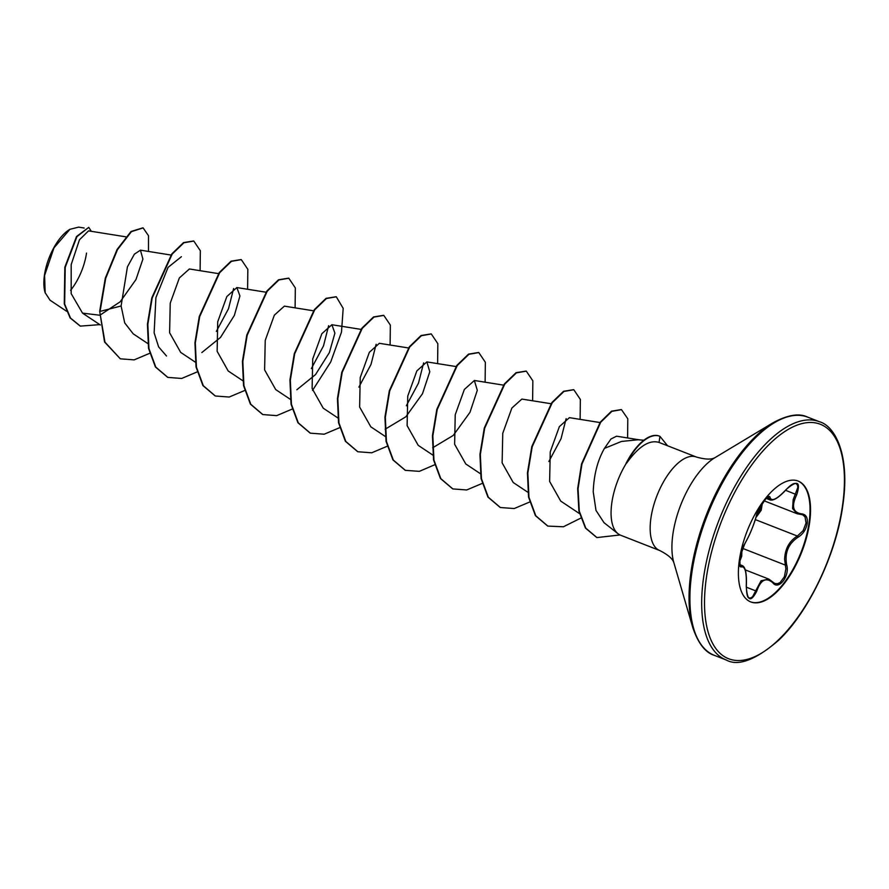<?xml version="1.0" encoding="UTF-8"?>
<svg xmlns="http://www.w3.org/2000/svg" width="889" height="889" viewBox="0 0 889 889"><rect width="100%" height="100%" fill="white"/><g stroke="black" fill="none" stroke-linecap="round" stroke-linejoin="round"><path stroke-width="1.33" d="M744.926 543.479C749.694 535.067 753.505 525.877 756.35 515.92C757.939 506.863 769.463 491.806 770.174 497.851C771.963 501.752 777.33 498.929 786.287 489.394C797.433 479.849 800.911 481.627 796.722 494.74C791.254 506.085 792.821 512.442 801.434 513.831C805.867 514.198 807.801 517.376 807.256 523.354C806.056 529.577 803 534.2 798.066 537.223C788.354 543.679 784.543 552.858 786.654 564.748C790.154 575.805 778.62 590.841 772.83 582.795C766.074 576.95 760.695 579.761 756.706 591.263C750.649 602.82 747.171 601.042 746.249 585.951C746.749 572.683 745.182 566.315 741.548 566.871C739.592 567.46 738.948 564.782 739.626 558.837C740.715 552.58 742.482 547.457 744.926 543.479A1.022 0.778 32.5 0 1 744.838 543.724C734.614 570.238 741.426 563.204 739.626 564.882L740.059 565.804L742.371 565.637L739.548 564.515M746.249 585.951L746.327 585.929C746.56 594.108 747.505 598.108 749.171 597.941L750.805 597.964L752.594 596.686L761.062 580.784L768.763 579.106L772.508 581.839A1.022 0.733 138.7 0 1 772.83 582.795M772.908 582.251L774.808 583.484L777.453 583.717L780.12 582.539L784.365 576.817L785.887 568.871L784.598 559.348C785.054 548.78 789.31 541.012 797.377 536.056L803.167 530.577L806.045 523.032L805.012 516.82L802.511 514.731M801.434 513.831A1.022 0.756 -89.2 0 1 800.5 514.342L797.122 513.731L792.566 508.564L793.177 499.651L797.833 487.416L797.466 485.005L796.044 483.605C794.021 482.771 790.777 484.727 786.321 489.495L786.22 489.483M756.339 515.22L760.151 509.764L761.34 504.407M797.866 480.949A64.919 29.248 -68.6 0 1 809.034 522.899A64.919 29.248 -68.6 0 1 750.56 601.853M739.392 559.903A64.919 29.248 -68.6 0 1 798.122 481.049A64.919 29.248 -68.6 0 1 809.546 523.099A64.919 29.248 -68.6 0 1 750.816 601.953A64.919 29.248 -68.6 0 1 739.392 559.903M69.709 229.44A38.927 17.536 111.4 0 0 69.486 229.573A38.927 17.536 111.4 0 0 44.45 275.134A38.927 17.536 111.4 0 0 44.995 292.17A38.927 17.536 111.4 0 0 45.25 293.003M70.575 290.314A38.927 17.536 111.4 0 0 86.522 253.065M78.51 227.151L69.92 229.318L53.985 247.864L44.594 275.446L45.161 292.703L50.028 300.193L66.553 311.239M643.858 440.222L638.091 439.766L621.478 441.444L604.442 448.389C597.586 460.358 593.852 474.837 593.241 491.85L595.997 510.43L604.009 522.676L617.988 533.7A50.217 22.625 -68.6 0 1 611.843 502.718A50.217 22.625 -68.6 0 1 626.478 463.013L626.112 463.28A47.717 21.503 -68.6 0 1 659.294 436.077A47.717 21.503 -68.6 0 1 659.494 436.155M626.478 463.013L626.678 463.091C638.658 446.411 649.459 439.522 659.049 442.433L696.365 457.024A50.217 22.625 111.4 0 0 650.937 518.02A50.217 22.625 111.4 0 0 659.771 550.547L620.678 535.245A50.217 22.625 -68.6 0 1 617.988 533.7M125.727 236.807L88.544 230.873L79.454 239.786L71.187 264.622L71.187 293.659L82.533 313.128L99.668 315.217M100.057 315.106L120.193 301.782L135.973 279.546L142.907 259.099L140.451 250.176L134.383 254.165L127.427 266.833L121.104 305.983L124.716 322.907L133.194 333.82L147.807 343.554M189.335 269.034L179.345 277.957L170.232 303.182L169.61 332.764L180.689 352.4L195.313 362.145M201.836 352.555L220.494 337.442L234.363 315.406L239.93 295.97L236.863 287.558L226.839 296.559L217.727 321.762L217.127 351.299L228.195 370.991L243.219 381.003M313.484 310.794L284.358 306.138L274.345 315.162L265.233 340.354L264.611 369.891L275.701 389.571M296.837 389.76L315.517 374.602L329.352 352.611L334.909 333.153L331.864 324.729L321.851 333.719L312.728 358.956L312.117 388.471L323.207 408.162L337.82 417.897M408.484 347.966L379.37 343.31L369.357 352.288L360.234 377.536L359.623 407.029L370.735 426.676M385.137 429.22L405.84 416.808L422.486 393.738L429.787 371.746L426.864 361.901L416.863 370.891L407.74 396.127L407.118 425.642L418.208 445.333L433.232 455.346M432.643 447.8L453.29 435.399L469.992 412.307L477.304 390.293L474.37 380.492L464.369 389.449L455.235 414.707L454.623 444.267L465.725 463.869M521.865 399.072L511.864 408.051L502.763 433.31L502.129 462.858L513.209 482.505L527.822 492.239M569.349 417.719L559.359 426.642L550.247 451.845L549.624 481.438L560.715 501.085M639.736 439.888L616.577 436.199L610.965 438.988L604.442 448.389M566.137 418.63L561.026 438.766L548.857 461.502M423.631 362.912L418.486 383.115L406.351 405.74M376.136 344.276L371.013 364.434L358.878 387.126M328.63 325.696L323.507 345.877L311.35 368.579M233.629 288.525L228.495 308.727L216.349 331.397M166.521 356.022L158.62 346.888L154.13 332.83L155.919 297.615L168.054 267.389L181.4 256.699M121.104 305.983L100.079 311.394L105.691 278.324L117.492 249.609L131.416 231.651L143.118 227.906L148.496 235.696L148.474 251.443M99.79 324.629L80.354 326.119L70.52 318.073L64.664 304.049L65.23 267.333L76.91 236.674L88.744 227.351L91.311 231.318M99.679 311.239L104.558 341.998L120.326 358.823L104.958 342.154L99.679 311.239L105.302 278.168L117.092 249.453L131.027 231.496L142.918 227.828M80.154 326.041L70.12 317.918L64.264 303.894L64.841 267.189L76.521 236.518L88.744 227.351M120.326 358.823L134.161 359.867L149.63 353.344M200.103 270.689L200.336 250.742L193.802 241.052L183.923 242.764L172.21 254.065L152.186 298.026L147.83 324.363L148.941 348.555L155.808 367.124L167.843 377.403L181.678 378.458L197.136 371.924M247.598 289.269L247.842 269.334L241.297 259.632L231.418 261.344L219.716 272.645L199.692 316.606L195.324 342.932L196.436 367.135L203.303 385.704L215.327 395.994L229.173 397.039L244.642 390.515M295.104 307.861L295.337 287.925L288.803 278.224L278.924 279.924L267.222 291.225L247.198 335.197L242.83 361.523L243.942 385.726L250.809 404.295L262.844 414.574L276.679 415.63L292.137 409.107M312.528 390.427L330.697 362.012L341.487 332.119L343.187 308.35L336.298 296.804L326.419 298.515L314.717 309.817L294.692 353.789L290.336 380.114L291.436 404.317L298.304 422.875L310.339 433.165L324.174 434.21L339.642 427.687M390.104 345.032L390.349 325.096L383.815 315.395L373.936 317.095L362.223 328.397L342.198 372.369L337.831 398.694L338.942 422.897L345.81 441.466L357.845 451.745L371.68 452.801L387.148 446.278M437.61 363.612L437.844 343.676L431.309 333.975L421.43 335.686L409.718 346.988L389.704 390.96L385.337 417.285L386.448 441.489L393.316 460.058L405.351 470.337L419.33 471.359L434.954 464.658M485.116 382.203L485.35 362.268L478.815 352.566L468.936 354.278L457.235 365.568L437.21 409.529L432.843 435.866L433.943 460.069L440.811 478.638L452.845 488.917L466.681 489.972L482.149 483.449M532.611 400.783L532.855 380.848L526.31 371.146L516.431 372.858L504.73 384.159L484.705 428.131L480.338 454.457L481.449 478.66L488.317 497.229L500.351 507.508L514.186 508.552L529.644 502.029M580.117 419.375L580.35 399.439L573.816 389.738L563.937 391.449L552.236 402.739L532.211 446.711L527.844 473.037L528.955 497.24L535.811 515.809L547.846 526.088L563.393 526.777L580.739 518.154M627.612 437.955L627.79 418.775L621.478 409.651L611.888 411.34L600.675 422.286L581.939 464.114L578.05 488.761L579.295 511.175L585.818 528.199L596.93 537.578L620.011 534.956M667.572 445.756L659.938 436.332A47.717 21.503 -68.6 0 0 659.694 436.232L659.294 436.077M193.602 240.975L183.523 242.608L171.821 253.91L151.797 297.871L147.43 324.207L148.541 348.399L155.408 366.968L167.643 377.325M241.097 259.555L231.029 261.188L219.316 272.49L199.292 316.451L194.935 342.776L196.036 366.979L202.903 385.548L215.138 395.916M288.603 278.146L278.535 279.779L266.822 291.07L246.798 335.042L242.43 361.367L243.542 385.57L250.409 404.139L262.644 414.496M336.109 296.726L326.03 298.36L314.317 309.661L294.303 353.633L289.936 379.959L291.047 404.162L297.915 422.719L310.139 433.087M383.615 315.317L373.536 316.951L361.834 328.241L341.809 372.213L337.442 398.539L338.542 422.742L345.41 441.311L357.645 451.668M431.109 333.897L421.03 335.531L409.329 346.832L389.304 390.804L384.937 417.13L386.048 441.333L392.916 459.902L405.151 470.259M478.615 352.488L468.536 354.122L456.835 365.412L436.81 409.385L432.443 435.71L433.554 459.913L440.422 478.482L452.645 488.839M526.11 371.069L516.042 372.702L504.33 384.004L484.305 427.976L479.949 454.301L481.06 478.504L487.928 497.073L500.151 507.43M573.616 389.66L563.548 391.293L551.836 402.584L531.811 446.556L527.444 472.881L528.555 497.084L535.422 515.653L547.646 526.01M621.278 409.573L611.499 411.185L600.286 422.131L581.539 463.958L577.661 488.606L578.906 511.019L585.418 528.044L596.741 537.501M626.678 463.091A47.717 21.503 -68.6 0 1 659.694 436.232M739.581 559.381L740.815 553.358M762.406 502.763L761.24 510.208L756.495 516.787M741.882 550.135L741.726 556.258L739.381 562.304M770.252 499.985L768.207 497.173L766.096 498.362L758.661 509.43M742.371 565.637C745.527 567.115 746.849 573.883 746.327 585.929L746.26 585.907M746.249 587.151L756.706 591.263M741.548 566.871A1.022 0.967 -115.9 0 0 740.837 565.715L739.748 565.293M742.504 548.335L785.343 565.093L786.654 564.748M740.059 565.804L739.792 557.948C740.415 553.458 742.093 548.713 744.838 543.724A1.022 0.778 32.5 0 1 744.671 543.89M755.35 519.609L797.377 536.056A1.022 0.567 61.6 0 1 798.066 537.223M770.174 497.851A1.022 0.945 168.4 0 1 768.852 498.162L767.207 497.529M785.598 490.317L796.722 494.74M786.287 489.394L786.321 489.495C779.153 497.295 773.808 500.785 770.263 499.974M703.655 577.094A127.916 57.641 111.4 0 0 726.157 659.96C738.081 666.628 755.561 660.071 778.608 640.291C808.279 612.488 836.316 554.225 842.805 505.452C850.395 454.635 834.938 425.975 819.38 421.708A127.916 57.641 111.4 0 0 703.655 577.094M706.466 577.183A125.871 56.718 111.4 0 0 758.106 655.06A125.871 56.718 111.4 0 0 842.483 505.819A125.871 56.718 111.4 0 0 790.832 427.953A125.871 56.718 111.4 0 0 706.466 577.183M772.874 422.853A127.316 57.363 111.4 0 0 690.997 571.849A127.316 57.363 111.4 0 0 692.787 627.567L673.829 562.57A65.197 29.381 111.4 0 1 672.917 534.033A65.197 29.381 111.4 0 1 714.845 457.735L772.874 422.853C787.587 414.874 799.167 412.952 807.601 417.108A127.916 57.641 111.4 0 0 691.886 572.494A127.916 57.641 111.4 0 0 714.389 655.36L726.157 659.96M659.06 442.422L659.938 436.332M692.787 627.567C698.165 643.414 705.377 652.67 714.389 655.36M696.365 457.024C705.01 459.446 711.056 459.724 714.523 457.857L715.023 457.635M82.533 313.128L100.313 324.974M140.451 250.165L171.433 255.11M189.346 268.967L218.483 273.623M236.863 287.558L265.989 292.203M275.701 389.582L290.314 399.317M331.864 324.729L360.99 329.375M370.691 426.742L385.326 436.488M426.864 361.901L455.99 366.546M474.37 380.481L503.952 385.204M465.692 463.914L480.327 473.659M521.876 399.072L550.991 403.717M569.36 417.652L600.431 422.619M560.715 501.096L579.884 513.864M84.177 228.017L78.521 227.106M659.771 550.547C667.761 554.636 672.395 558.536 673.673 562.248L673.895 562.759M807.601 417.108L819.38 421.708M763.895 500.729L797.122 513.731M745.226 569.871L768.774 579.083M766.085 498.373L770.218 499.996M774.797 583.473L768.952 579.195M744.838 543.724L749.105 535.489C750.405 532.733 754.639 522.876 756.45 515.72L759.173 508.408L763.695 500.985L756.628 514.875M797.333 513.786L802.523 514.742"/></g></svg>

